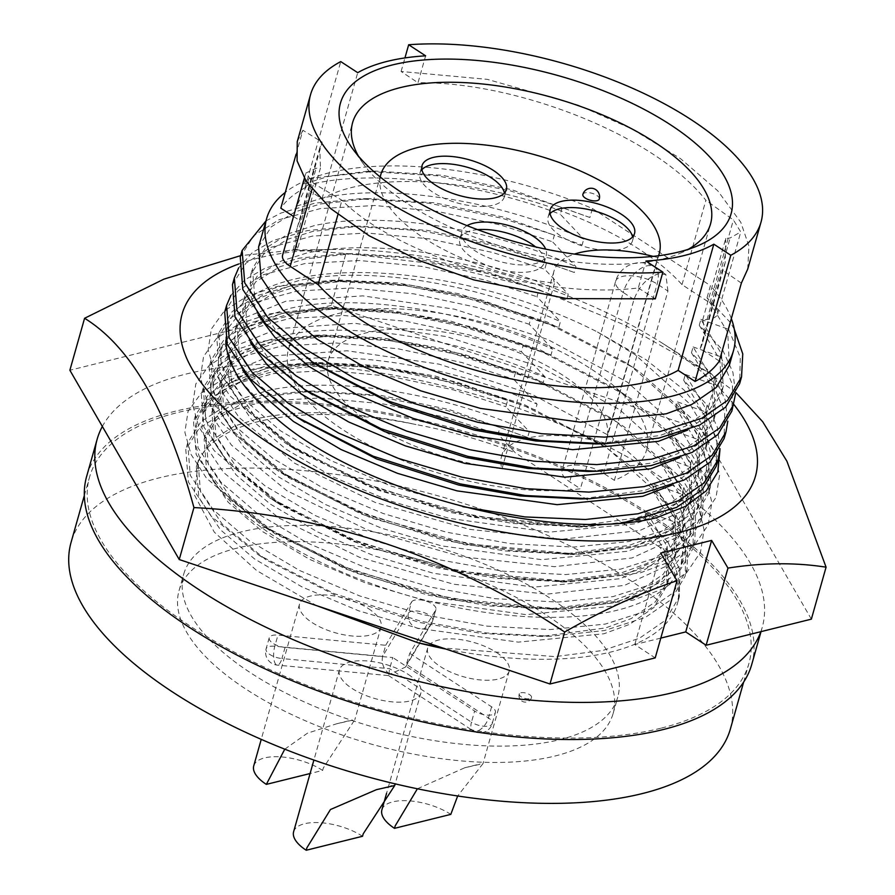 <?xml version="1.0" encoding="UTF-8"?>
<svg xmlns="http://www.w3.org/2000/svg" width="895" height="895" viewBox="0 0 895 895"><rect width="100%" height="100%" fill="white"/><g stroke="black" fill="none" stroke-linecap="round" stroke-linejoin="round"><path stroke-width="0.67" stroke-dasharray="4.47 3.36" d="M656.303 517.791L587.142 526.853L475.357 516.348L375.687 487.809L289.969 445.956L285.225 442.935L229.791 395.78L214.364 372.04L208.188 349.878L211.343 329.024L224.421 310.8L246.942 296.346L277.338 286.389L330.792 280.303L391.708 283.346L456.349 294.701L550.414 324.751L632.743 367.274L639.791 371.951L697.608 423.906L713.55 450.274L719.625 474.898L716 497.419L702.418 517.411L679.406 533.633L648.539 545.256L579.367 554.318L467.582 543.813L367.923 515.274L282.205 473.421L277.45 470.401L222.016 423.245L206.588 399.506L200.413 377.343L203.579 356.49L216.657 338.265L239.166 323.811L269.574 313.854L323.017 307.768L383.933 310.811L448.574 322.166L542.639 352.216L624.967 394.74L632.015 399.416L689.832 451.371L705.775 477.74L711.861 502.363L708.225 524.884L694.654 544.876L671.63 561.098L640.764 572.711L571.603 581.784L459.806 571.278L360.148 542.739L274.429 500.887L269.675 497.866L214.252 450.711L198.824 426.971L192.649 404.808L195.804 383.955L208.882 365.731L231.391 351.276L261.799 341.319L315.253 335.233L376.157 338.276L440.81 349.632L534.874 379.681L617.203 422.205L624.24 426.881L682.068 478.836L698.01 505.205L704.085 529.829L700.449 552.349L686.879 572.341L663.866 588.563L632.989 600.176L563.828 609.249L452.042 598.744L352.373 570.204L266.654 528.352L261.911 525.331L206.476 478.176L191.049 454.436L184.873 432.274L188.028 411.42L201.106 393.196L223.627 378.742L254.023 368.785L307.477 362.699L365.563 365.428L427.318 375.799C275.481 344.418 158.37 391.059 205.134 467.582L230.082 499.421L274.664 533.543L355.472 572.878L449.424 599.672L554.374 609.484L620.011 600.836L663.497 580.844L685.268 550.794L687.058 534.337L681.341 511.09L666.339 486.186L611.878 437.118L532.044 394.348L439.053 364.131L347.159 350.784L270.413 356.098L227.699 373.338L206.745 400.546L205.302 415.728L211.108 436.503L225.585 458.766L277.607 503.001L282.428 506.078L363.236 545.413L457.188 572.207L562.149 582.019L627.775 573.371L671.272 553.378L693.043 523.329L694.833 506.872L689.116 483.624L674.114 458.721L619.642 409.653L539.808 366.883L446.829 336.665L354.935 323.319L278.188 328.633L235.474 345.873L214.509 373.081L213.077 388.262L218.883 409.037L233.36 431.3L285.371 475.536L290.204 478.612L371.011 517.948L464.964 544.742L569.925 554.553L635.551 545.905L679.048 525.913L700.807 495.864L702.609 479.407L696.892 456.159L681.878 431.256L627.417 382.187L547.583 339.418L454.604 309.2L362.71 295.853L285.964 301.167L243.25 318.407L222.284 345.615L220.852 360.797L226.648 381.572L241.124 403.835L293.146 448.071L297.979 451.147L378.786 490.482L472.739 517.276L577.689 527.088L624.833 522.568M270.614 413.065L237.869 378.205L225.216 345.369L226.648 330.177L247.613 302.98L290.327 285.74L340.245 280.079L397.816 282.977L458.967 293.773L547.371 322.088L624.811 362.128L631.78 366.76L686.241 415.828L701.255 440.732L706.972 463.979L705.182 480.436L683.411 510.486L639.914 530.478L562.194 539.226L469.327 529.314L375.374 502.52L294.567 463.185L239.133 417.551L223.627 394.415L217.44 372.835L218.883 357.653L239.838 330.445L282.551 313.205L332.47 307.544L390.041 310.442L451.192 321.238L539.595 349.553L617.035 389.594L624.016 394.225L678.477 443.293L693.48 468.197L699.196 491.444L697.406 507.901L675.635 537.951L632.138 557.943L554.43 566.692L461.563 556.779L367.61 529.985L286.803 490.65L231.369 445.016L215.863 421.881L209.665 400.3L211.108 385.118L232.062 357.911L274.787 340.671L324.695 335.01L382.277 337.907L443.428 348.703L531.831 377.019L609.271 417.059L616.241 421.69L670.702 470.759L685.715 495.662L691.432 518.91L689.631 535.367L667.86 565.416L624.374 585.408L546.655 594.157L453.787 584.245L359.835 557.451L279.027 518.115L223.593 472.482L208.087 449.346L201.901 427.765L203.333 412.573L224.298 385.376L267.012 368.136L316.931 362.475L374.502 365.373L435.652 376.168L524.056 404.484L601.496 444.524L608.466 449.156L662.926 498.224L677.94 523.127L683.657 546.375L680.916 565.808A250.678 105.946 15.8 0 1 520.185 616.219A250.678 105.946 15.8 0 1 273.959 536.038A250.678 105.946 15.8 0 1 205.134 467.582M627.652 522.042L643.326 518.44L686.812 498.448L708.583 468.398L710.373 451.941L704.656 428.694L689.653 403.79L635.193 354.722L597.446 331.989A250.678 105.946 15.8 0 0 227.565 326.966A250.678 105.946 15.8 0 0 225.853 340.559M238.909 263.935A297.923 125.904 -164.2 0 1 330.669 249.481A297.923 125.904 -164.2 0 1 662.759 343.456A297.923 125.904 -164.2 0 1 666.842 346.085A297.923 125.904 -164.2 0 1 733.766 404.395M736.07 392.737L709.153 373.025L624.576 324.986L534.863 288.089L441.034 264.651L345.962 253.43L294.209 250.063L240.665 255.634M811.362 619.15L702.004 429.846L331.262 305.396L345.962 253.43M331.262 305.396L69.877 370.239M702.004 429.846L716.716 377.891M660.801 638.101L634.801 644.557L655.207 657.892M427.318 375.799L523.452 405.345L605.96 447.422L645.384 477.639L672.156 508.886L684.227 538.768L680.916 565.808M597.446 331.989L646.168 359.835L684.093 390.03L709.108 420.684L719.916 450.118M634.801 644.557L660.689 553.054M751.722 664.504A345.582 146.053 15.8 0 0 632.452 503.068A345.582 146.053 15.8 0 0 294.746 401.967A345.582 146.053 15.8 0 0 86.67 476.308M760.839 631.68A345.582 146.053 15.8 0 0 762.227 627.384A345.582 146.053 15.8 0 0 642.957 465.959A345.582 146.053 15.8 0 0 102.354 426.456M730.376 729.011A342.606 144.789 15.8 0 0 541.385 532.626A342.606 144.789 15.8 0 0 159.153 477.874A342.606 144.789 15.8 0 0 71.052 542.448M660.745 728.261A342.606 144.789 -164.2 0 1 278.513 673.51A342.606 144.789 -164.2 0 1 89.534 477.124A342.606 144.789 -164.2 0 1 177.646 412.55A342.606 144.789 -164.2 0 1 559.878 467.302A342.606 144.789 -164.2 0 1 748.858 663.687A342.606 144.789 -164.2 0 1 660.745 728.261M237.052 548.132A225.562 95.329 15.8 0 0 179.045 590.644A225.562 95.329 15.8 0 0 303.472 719.938A225.562 95.329 15.8 0 0 555.124 755.995A225.562 95.329 15.8 0 0 613.131 713.483A225.562 95.329 15.8 0 0 488.715 584.178A225.562 95.329 15.8 0 0 237.052 548.132M241.672 531.798A225.562 95.329 15.8 0 0 183.665 574.31A225.562 95.329 15.8 0 0 308.093 703.604A225.562 95.329 15.8 0 0 559.744 739.662A225.562 95.329 15.8 0 0 617.751 697.149A225.562 95.329 15.8 0 0 493.335 567.855A225.562 95.329 15.8 0 0 241.672 531.798M368.427 608.6A42.345 17.9 -164.2 0 1 381.024 627.115A42.345 17.9 -164.2 0 1 354.263 636.155A42.345 17.9 -164.2 0 1 312.12 622.573A42.345 17.9 -164.2 0 1 299.534 604.058A42.345 17.9 -164.2 0 1 326.283 595.018A42.345 17.9 -164.2 0 1 368.427 608.6M284.789 749.171L307.455 733.184L336.565 723.809L354.834 719.658L323.341 767.932L322.636 770.427L310.084 773.537M408.31 674.461A42.345 17.9 -164.2 0 1 420.896 692.976A42.345 17.9 -164.2 0 1 394.147 702.016A42.345 17.9 -164.2 0 1 352.003 688.423A42.345 17.9 -164.2 0 1 339.406 669.919A42.345 17.9 -164.2 0 1 366.167 660.879A42.345 17.9 -164.2 0 1 408.31 674.461M496.591 652.556A42.345 17.9 -164.2 0 1 509.188 671.071A42.345 17.9 -164.2 0 1 482.427 680.11A42.345 17.9 -164.2 0 1 440.284 666.529A42.345 17.9 -164.2 0 1 427.687 648.014A42.345 17.9 -164.2 0 1 454.447 638.974A42.345 17.9 -164.2 0 1 496.591 652.556M417.394 788.775L464.718 767.776L482.998 763.614L457.681 795.979M605.221 443.137A97.891 41.371 15.8 0 0 501.446 456.763A97.891 41.371 15.8 0 0 501.983 468.745A144.699 61.151 -164.2 0 1 328.275 360.282A144.699 61.151 -164.2 0 1 365.484 333.007A144.699 61.151 -164.2 0 1 526.92 356.132A144.699 61.151 -164.2 0 1 606.743 439.076A144.699 61.151 -164.2 0 1 605.221 443.137L657.735 257.559A144.699 61.151 15.8 0 0 658.507 255.746M421.903 169.67A43.833 18.526 15.8 0 0 419.923 173.115A43.833 18.526 15.8 0 0 444.11 198.242A43.833 18.526 15.8 0 0 493.011 205.246A43.833 18.526 15.8 0 0 504.288 196.989A43.833 18.526 15.8 0 0 504.411 193.018M550.056 213.625A43.833 18.526 15.8 0 0 548.087 217.071A43.833 18.526 15.8 0 0 572.263 242.198A43.833 18.526 15.8 0 0 621.175 249.202A43.833 18.526 15.8 0 0 632.452 240.945A43.833 18.526 15.8 0 0 632.575 236.974M467.045 225.641A43.833 18.526 15.8 0 0 461.898 231.548A43.833 18.526 15.8 0 0 486.086 256.675A43.833 18.526 15.8 0 0 534.986 263.689A43.833 18.526 15.8 0 0 546.263 255.422A43.833 18.526 15.8 0 0 545.67 249.123M477.583 229.668A43.833 18.526 15.8 0 0 471.072 230.709A43.833 18.526 15.8 0 0 459.806 238.976A43.833 18.526 15.8 0 0 483.982 264.103A43.833 18.526 15.8 0 0 532.894 271.107A43.833 18.526 15.8 0 0 544.16 262.839A43.833 18.526 15.8 0 0 535.602 246.919M603.61 473.321L657.176 284.028A25.541 13.772 123.2 0 0 654.167 266.867A25.541 13.772 123.2 0 0 637.184 271.051A25.541 13.772 123.2 0 0 623.222 292.452A25.541 10.796 -164.2 0 1 615.626 281.287A25.541 10.796 -164.2 0 1 622.193 276.477A25.541 10.796 -164.2 0 1 657.176 284.028L667.938 291.065L614.373 480.346A185.992 78.603 15.8 0 0 646.47 450.319A185.992 78.603 15.8 0 0 543.88 343.714A185.992 78.603 15.8 0 0 336.375 313.977A185.992 78.603 15.8 0 0 288.548 349.039A185.992 78.603 15.8 0 0 380.084 450.577A185.992 78.603 15.8 0 0 580.419 488.771L569.656 481.745A25.541 10.796 -164.2 0 1 562.06 470.58A25.541 10.796 -164.2 0 1 578.192 465.131A25.541 10.796 -164.2 0 1 603.61 473.321L614.373 480.346M358.414 156.088A185.992 78.603 15.8 0 0 363.281 163.74A185.992 78.603 15.8 0 0 662.703 258.968A185.992 78.603 15.8 0 0 679.909 253.341A185.992 78.603 15.8 0 0 688.065 249.381M667.938 291.065L665.846 274.519L658.496 273.814C647.421 277.416 639.243 285.964 633.973 299.489L580.419 488.771M719.312 361.065L700.214 348.591A210.672 89.03 15.8 0 0 702.776 341.979A210.672 89.03 15.8 0 0 702.698 319.851L707.05 319.493A25.541 10.796 15.8 0 0 717.533 314.055A25.541 10.796 15.8 0 0 709.936 302.89L682.012 284.644A210.672 89.03 15.8 0 0 351.534 187.547A210.672 89.03 15.8 0 0 322.01 198.869L305.05 187.793A234.076 98.931 15.8 0 0 280.817 208.177M682.012 284.644L705.875 200.323C654.86 135.044 515.733 81.389 417.999 82.776L425.628 55.837M258.588 246.998L271.23 226.882L295.003 211.925L320.209 204.004L368.046 198.612L434.444 202.785L503.773 217.149L582.108 245.006L554.397 235.083L552.506 241.762L575.977 266.676L574.333 272.494L546.621 262.571L544.731 269.25L568.191 294.175L566.546 299.993L538.835 290.069L536.955 296.737L560.415 321.663L558.771 327.481L531.059 317.557L529.169 324.236L552.64 349.162L550.984 354.979L523.284 345.056L521.393 351.724L544.854 376.65L543.209 382.467L515.498 372.544L513.607 379.223L537.078 404.148L535.434 409.966L507.722 400.043L505.832 406.71L529.292 431.636L527.647 437.454L499.947 427.53L498.056 434.209L515.162 452.657C482.841 440.295 449.793 430.931 416.018 424.543A242.59 102.522 15.8 0 0 258.655 421.511A242.59 102.522 15.8 0 0 198.612 460.88L194.092 494.308L214.252 532.1L256.529 570.451L316.55 605.635M302.79 184.437L308.708 178.776L306.828 185.455L296.648 206.107L302.79 184.437L327.984 176.516L375.833 171.124L442.231 175.286L511.548 189.65L589.883 217.507L592.434 208.501A242.59 102.522 15.8 0 0 329.024 172.847A242.59 102.522 15.8 0 0 285.292 192.38M296.648 206.107L321.853 198.187C388.43 183.117 497.866 200.234 583.753 239.189L582.108 245.006M666.372 549.25C677.493 567.24 681.431 584.301 678.186 600.444C680.166 583.82 673.98 566.032 659.637 547.08L666.372 549.25L668.263 542.583L644.792 517.702L665.488 552.338L667.099 585.296L653.865 607.526L629.543 624.386L603.935 633.761L518.25 642.129L418.189 628.335L358.626 610.804L302.018 586.941L254.527 558.928L220.45 529.784L198.802 497.385L196.352 466.933L198.612 460.88M644.792 517.702L646.436 511.884L667.133 546.521L668.744 579.479L655.509 601.708L631.188 618.568L605.579 627.943L541.643 636.412L481.365 633.425L419.833 622.517L337.762 596.45L265.994 559.755L222.094 523.967L200.446 491.568L198.008 461.126L210.638 441.011L234.412 426.054L259.617 418.133C302.723 409.172 354.856 411.308 416.018 424.543M646.436 511.884L674.159 521.763L676.049 515.084L652.567 490.203L673.264 524.85L674.875 557.809L661.64 580.038L637.329 596.898L611.71 606.262L526.025 614.641L425.975 600.847L366.402 583.316L309.804 559.453L262.302 531.429L228.225 502.296L206.588 469.897L204.138 439.445L216.769 419.33L240.554 404.383L265.748 396.463L313.597 391.059L379.995 395.232L449.312 409.597L527.647 437.454M652.567 490.203L654.211 484.385L674.908 519.033L676.519 551.991L663.284 574.221L638.974 591.08L613.366 600.444L549.418 608.913L489.151 605.937L427.62 595.03L345.537 568.963L273.78 532.256L229.881 496.479L208.233 464.08L205.783 433.627L218.414 413.512L242.198 398.566L267.392 390.645C333.98 375.564 443.405 392.681 529.292 431.636M654.211 484.385L681.934 494.264L683.825 487.596L660.353 462.715L681.039 497.351L682.661 530.31L669.426 552.539L645.105 569.399L619.497 578.774L533.8 587.142L433.751 573.348L374.177 555.817L317.58 531.954L270.077 503.941L236.011 474.797L214.364 442.41L211.914 411.957L224.555 391.842L248.329 376.884L273.534 368.964L321.372 363.571L387.77 367.744L457.088 382.098L535.434 409.966M660.353 462.715L661.998 456.897L682.684 491.534L684.306 524.492L671.071 546.722L646.749 563.581L621.141 572.957L557.193 581.426L496.926 578.438L435.395 567.531L353.324 541.475L281.556 504.769L237.656 468.98L216.008 436.592L213.558 406.14L226.2 386.025L249.973 371.067L275.179 363.146C341.756 348.065 451.181 365.182 537.078 404.148M661.998 456.897L689.721 466.776L691.6 460.097L668.129 435.216L688.826 469.864L690.437 502.822L677.202 525.052L652.891 541.911L627.272 551.275L541.587 559.655L441.526 545.861L381.964 528.33L325.355 504.467L277.864 476.453L243.787 447.31L222.139 414.911L219.7 384.458L232.331 364.343L256.104 349.397L281.31 341.476L329.159 336.072L395.545 340.245L464.874 354.61L543.209 382.467M668.129 435.216L669.773 429.399L690.47 464.046L692.081 497.005L678.846 519.234L654.536 536.094L628.916 545.458L564.98 553.927L504.713 550.951L443.17 540.043L361.099 513.976L289.331 477.27L245.431 441.492L223.795 409.093L221.345 378.641L233.975 358.526L257.76 343.579L282.954 335.659C349.531 320.578 458.967 337.695 544.854 376.65M669.773 429.399L697.496 439.288L699.387 432.609L675.904 407.728L696.601 442.365L698.212 475.323L684.988 497.564L660.667 514.412L635.058 523.788L549.362 532.156L449.312 518.362L389.739 500.842L333.141 476.968L285.639 448.954L251.573 419.811L229.925 387.423L227.475 356.971L240.106 336.856L263.891 321.898L289.085 313.977L336.934 308.585L403.332 312.758L472.649 327.111L550.984 354.979M675.904 407.728L677.56 401.911L698.245 436.547L699.868 469.506L686.633 491.747L662.311 508.595L636.703 517.97L572.755 526.439L512.488 523.452L450.957 512.544L368.874 486.488L297.118 449.782L253.218 413.993L231.57 381.606L229.12 351.153L241.751 331.038L265.535 316.08L290.741 308.16C357.318 293.079 466.742 310.196 552.64 349.162M242.735 370.295L234.557 349.139L235.251 329.472L247.893 309.357L271.666 294.41L296.871 286.489L344.709 281.097L411.107 285.259L480.436 299.624L558.771 327.481M677.56 401.911L705.271 411.789L707.162 405.111L683.69 380.23L685.335 374.412L706.032 409.06L707.643 442.018L694.408 464.248L670.087 481.107L644.478 490.471L580.542 498.94M301.145 419.822L260.993 386.506L239.345 354.107L236.895 323.654L249.537 303.539L273.311 288.593L298.516 280.672C365.093 265.591 474.529 282.708 560.415 321.663M250.51 342.796L242.332 321.652L243.037 301.984L255.668 281.869L279.453 266.911L304.647 258.991L352.496 253.598L418.894 257.771L488.211 272.136L566.546 299.993M685.335 374.412L713.058 384.302L714.948 377.623L691.466 352.742L693.11 346.924L713.807 381.561L715.418 414.519L702.183 436.76L677.873 453.62L652.254 462.983L588.317 471.452M308.92 392.323L268.78 359.018L247.132 326.619L244.682 296.167L257.312 276.052L281.097 261.094L306.291 253.173C372.868 238.104 482.304 255.22 568.191 294.175M258.297 315.308L250.119 294.153L250.813 274.485L263.443 254.37L287.228 239.424L312.433 231.503L360.271 226.111L426.669 230.272L495.987 244.637L574.333 272.494M693.11 346.924L720.833 356.803L722.724 350.124L699.252 325.254L700.897 319.437L721.583 354.073L723.205 387.032L709.97 409.261L685.648 426.121L660.04 435.496L596.092 443.954M316.707 364.836L276.555 331.519L254.907 299.12L252.457 268.668L265.099 248.553L288.872 233.606L314.078 225.685C380.655 210.605 490.08 227.722 575.977 266.676M308.708 178.776L366.648 171.348L436.928 175.733L510.262 190.859L562.183 207.584L560.292 214.263L583.753 239.189M306.828 185.455C367.487 168.506 474.439 181.249 560.292 214.263M700.897 319.437L728.619 329.315L730.499 322.636L734.303 329.304M265.972 220.92L280.817 213.099L314.973 203.131L358.861 198.835L429.152 203.221L502.487 218.346L554.397 235.083M728.619 329.315L740.288 357.306L739.662 383.597M240.252 257.111L253.677 235.698L278.938 219.767L320.354 208.58L374.759 205.514L437.051 211.343L500.596 225.025L552.506 241.762M699.252 325.254L719.938 359.891L721.56 392.849L709.556 413.781L687.696 430.07M722.724 350.124L732.915 372.298L735.589 393.677M238.641 267.907L252.435 252.513L273.042 240.587L307.198 230.619L351.086 226.323L421.377 230.72L494.7 245.845L546.621 262.571M720.833 356.803L732.513 384.805L731.875 411.085M232.465 284.61L245.901 263.197L271.151 247.266L312.579 236.067L366.972 233.013L429.276 238.842L492.809 252.524L544.731 269.25M691.466 352.742L712.163 387.378L713.774 420.337L701.769 441.28L679.92 457.569M714.948 377.623L725.14 399.785L727.803 421.165M230.865 295.395L244.648 280.001L265.267 268.086L299.411 258.118L343.3 253.822L413.591 258.207L486.925 273.333L538.835 290.069M713.058 384.302L724.726 412.293L724.1 438.584M224.69 312.098L238.126 290.685L263.376 274.754L304.803 263.566L359.197 260.501L421.489 266.33L485.034 280.012L536.955 296.737M683.69 380.23L704.376 414.877L705.998 447.836L693.994 468.767L672.145 485.056M707.162 405.111L717.365 427.284L720.027 448.663M462.872 506.682L390.925 485.996L330.87 460.589L280.471 430.775L244.324 399.785L221.378 365.317L218.805 332.918L232.23 311.505L257.48 295.574L291.636 285.606L335.524 281.31L405.815 285.706L479.149 300.832L531.059 317.557M705.271 411.789L716.951 439.792L716.313 466.071M623.86 522.658L581.94 526.215L517.78 523.016L452.243 511.347L365.406 483.692L289.398 444.781L242.444 406.464L219.488 371.996L216.914 339.597L230.339 318.172L255.59 302.253L297.017 291.054L351.411 288L413.714 293.817L477.259 307.5L529.169 324.236M699.387 432.609L711.055 460.601L710.429 486.891L696.399 510.418L670.601 528.251L628.57 541.609L573.494 547.091L510.508 543.668L446.348 532.156L383.149 513.484L323.084 488.077L272.695 458.274L236.548 427.273L213.592 392.815L211.019 360.405L224.455 338.992L249.705 323.073L283.86 313.105L327.749 308.809L398.029 313.194L471.363 328.32L523.284 345.056M697.496 439.288L709.164 467.279L708.538 493.559L694.509 517.097L668.722 534.93L627.731 548.076L574.165 553.714L510.005 550.514L444.457 538.835L357.631 511.179L281.623 472.269L234.658 433.952L211.701 399.494L209.128 367.084L222.564 345.671L247.814 329.74L289.242 318.553L343.635 315.487L405.927 321.316L469.472 334.998L521.393 351.724M691.6 460.097L703.28 488.099L702.642 514.379L688.613 537.906L662.826 555.739L620.783 569.108L565.707 574.579L502.733 571.167L438.572 559.655L375.363 540.983L315.308 515.576L264.92 485.761L228.773 454.772L205.816 420.303L203.243 387.904L216.668 366.491L241.918 350.56L276.074 340.592L319.962 336.296L390.254 340.682L463.588 355.818L515.498 372.544M689.721 466.776L701.389 494.767L700.763 521.058L686.733 544.585L660.935 562.418L619.944 575.574L566.378 581.202L502.218 578.002L436.682 566.322L349.844 538.667L273.848 499.768L226.882 461.451L203.926 426.982L201.353 394.572L214.778 373.159L240.039 357.239L281.455 346.041L335.86 342.986L398.152 348.804L461.697 362.486L513.607 379.223M683.825 487.596L695.504 515.587L694.867 541.878L680.838 565.405L655.05 583.238L613.008 596.596L557.932 602.066L494.946 598.654L430.797 587.142L367.588 568.47L307.522 543.064L257.133 513.26L220.987 482.26L198.03 447.802L195.457 415.392L208.893 393.979L234.143 378.048L268.299 368.091L312.187 363.795L382.478 368.181L455.801 383.306L507.722 400.043M681.934 494.264L693.614 522.266L692.976 548.545L678.947 572.073L653.16 589.906L612.169 603.062L558.603 608.689L494.443 605.501L428.906 593.821L342.069 566.166L266.061 527.256L219.096 488.938L196.15 454.47L193.577 422.071L207.002 400.658L232.252 384.727L273.68 373.539L328.073 370.474L390.377 376.303L453.922 389.985L505.832 406.71M676.049 515.084L687.718 543.086L687.091 569.365L673.062 592.893L647.264 610.726L605.233 624.095L550.145 629.565L487.171 626.153L423.011 614.641L359.801 595.969L299.747 570.562L249.358 540.748L213.211 509.758L190.255 475.29L187.681 442.891L201.106 421.478L226.368 405.547L260.512 395.579L304.412 391.283L374.692 395.668L448.026 410.805L499.947 427.53M674.159 521.763L685.827 549.754L685.201 576.044L671.172 599.572L645.373 617.405L604.382 630.561L550.828 636.188L486.667 632.989L421.12 621.309L334.282 593.653L258.286 554.755L211.321 516.426L188.364 481.969L185.791 449.558L199.227 428.146L224.477 412.226L265.904 401.027L320.298 397.962L382.59 403.79L446.135 417.473L498.056 434.209M668.263 542.583L679.943 570.574L679.305 596.853L665.276 620.38L639.489 638.224L602.693 650.486L555.191 656.617L442.734 647.991M445.934 649.065A257.491 108.821 15.8 0 0 677.459 603.398A257.491 108.821 15.8 0 0 678.186 600.444M589.883 217.507L562.183 207.584M730.499 322.636L707.028 297.755L727.724 332.403L729.335 365.361M659.637 547.08L515.162 452.657M592.434 208.501L710.462 285.628L707.028 297.755M731.327 318.598A242.59 102.522 15.8 0 0 710.462 285.628M293.538 216.489L299.903 220.651A210.672 89.03 15.8 0 0 297.353 227.263A210.672 89.03 15.8 0 0 297.431 249.392L320.466 167.991L316.148 168.249L305.833 173.071L313.653 183.408L341.968 200.267C396.026 254.795 537.515 300.138 638.292 287.977L645.921 261.027M299.903 220.651L322.122 142.148L319.772 148.022L320.466 167.991M297.431 249.392L293.079 249.75A25.541 10.796 15.8 0 0 282.596 255.176M702.698 319.851L725.733 238.45L730.107 237.992L740.769 231.95L733.408 219.957L705.875 200.323M700.214 348.591L722.433 270.077L725.196 262.75L725.733 238.45M337.918 214.599L341.968 200.267M296.055 154.332L302.879 130.245L322.122 142.148M302.879 130.245L297.252 141.645M655.319 298.84L638.292 287.977M741.362 283.122L722.433 270.077M747.717 269.115L748.947 246.159L740.791 222.296L717.7 190.758L680.435 158.572L632.194 129.104L578.383 105.185L487.339 79.364L401.105 71.477L417.999 82.776M305.05 187.793L340.76 61.598M322.01 198.869L357.72 72.674M401.105 71.477L404.943 57.918M599.247 199.07A8.514 3.602 15.8 0 0 594.548 194.193A8.514 3.602 15.8 0 0 585.062 192.828A8.514 3.602 15.8 0 0 582.869 194.428M380.241 177.009A144.699 61.151 15.8 0 0 554.497 283.167A97.891 41.371 15.8 0 1 553.96 271.185A97.891 41.371 15.8 0 1 574.389 254.09M657.735 257.559A97.891 41.371 15.8 0 0 653.216 256.373M501.983 468.745L554.497 283.167M381.897 809.83A42.345 17.9 -164.2 0 1 408.657 800.801A42.345 17.9 -164.2 0 1 450.8 814.383M293.616 831.735A42.345 17.9 -164.2 0 1 320.376 822.695A42.345 17.9 -164.2 0 1 362.52 836.277M253.744 765.874A42.345 17.9 -164.2 0 1 280.493 756.846A42.345 17.9 -164.2 0 1 322.636 770.427M385.7 645.273L411.599 601.955L408.456 613.086A12.765 11.501 -149.1 0 0 415.94 627.708A12.765 11.501 -149.1 0 0 431.446 623.681A12.765 11.501 -149.1 0 0 432.531 621.175A12.765 5.392 15.8 0 0 432.777 620.604A12.765 5.392 15.8 0 0 423.346 612.37A12.765 5.392 15.8 0 0 408.456 613.086L382.545 656.404C381.304 663.553 383.72 669.527 389.784 674.327L388.564 675.591L389.649 668.699L392.793 657.568L285.069 647.398A12.765 5.392 -164.2 0 1 269.227 637.777A12.765 5.392 -164.2 0 1 277.965 635.103L385.7 645.273L382.545 656.404L274.81 646.246A12.765 5.392 15.8 0 0 266.083 648.909A12.765 5.392 15.8 0 0 266.509 651.269A12.765 5.392 15.8 0 0 281.914 658.541A12.765 4.609 95.4 0 1 277.17 665.097A12.765 4.609 95.4 0 1 274.81 646.246L277.965 635.103M411.599 601.955A12.765 5.392 -164.2 0 1 425.807 601.015A12.765 5.392 -164.2 0 1 435.932 609.473A12.765 5.392 -164.2 0 1 435.686 610.043L409.776 653.35L405.491 667.077L389.784 674.327M520.879 692.797A6.388 2.696 -164.2 0 1 528.005 693.815A6.388 2.696 -164.2 0 1 531.518 697.474A6.388 2.696 -164.2 0 1 529.885 698.682A6.388 2.696 -164.2 0 1 522.758 697.652A6.388 2.696 -164.2 0 1 519.234 693.994A6.388 2.696 -164.2 0 1 520.879 692.797M409.776 653.35L491.601 706.826A12.765 5.392 -164.2 0 1 495.394 712.409A12.765 5.392 -164.2 0 1 487.327 715.127A12.765 5.392 -164.2 0 1 474.618 711.033L392.793 657.568M293.079 249.75L316.148 168.249M311.975 189.337L313.653 183.408M707.05 319.493L730.107 237.992M709.936 302.89L733.408 219.957M633.973 299.489L623.222 292.452L569.656 481.745M491.601 706.826L488.446 717.958A12.765 6.88 -56.8 0 1 481.465 728.664A12.765 6.88 -56.8 0 1 472.974 730.756A12.765 6.88 -56.8 0 1 471.464 722.164A12.765 5.392 15.8 0 0 488.961 725.946A12.765 5.392 15.8 0 0 492.239 723.54A12.765 5.392 15.8 0 0 488.446 717.958L406.621 664.482L432.531 621.175L435.686 610.043M285.069 647.398L281.914 658.541L389.649 668.699L471.464 722.164L474.618 711.033M203.333 412.584L206.745 400.546M211.108 385.118L214.509 373.081M218.872 357.653L222.284 345.615M226.648 330.188L227.565 326.966M681.867 562.821L685.268 550.783M689.631 535.355L693.043 523.318M697.406 507.89L700.807 495.852M705.182 480.425L708.583 468.387M330.669 249.481L294.209 250.063M662.759 343.456L709.153 373.025M330.792 280.303L340.245 280.079M632.743 367.274L624.811 362.128M323.017 307.768L332.47 307.544M624.967 394.74L617.035 389.594M315.253 335.233L324.695 335.01M617.203 422.205L609.271 417.059M307.477 362.699L316.931 362.475M601.496 444.524L605.96 447.422M269.831 530.466L261.911 525.331M554.374 609.484L563.828 609.249M277.607 503.001L269.675 497.866M562.149 582.019L571.603 581.784M285.371 475.536L277.45 470.401M569.925 554.553L579.367 554.318M293.146 448.071L285.225 442.935M577.689 527.088L587.142 526.853M761.03 631.635L762.227 627.384M84.32 495.539L89.534 477.124M179.045 590.644L183.665 574.31M381.024 627.115L354.834 719.658M420.896 692.976L395.187 783.852M509.188 671.071L482.998 763.614M606.743 439.076L658.619 255.735M504.288 196.989L506.391 189.561M632.452 240.945L634.544 233.517M544.16 262.839L546.263 255.422M646.47 450.319L710.529 223.918M679.909 253.341L697.686 245.823M196.352 466.933L198.008 461.126M204.138 439.445L205.783 433.627M211.914 411.957L213.558 406.14M219.7 384.458L221.345 378.641M227.475 356.971L229.12 351.153M235.251 329.472L236.895 323.654M243.037 301.984L244.682 296.167M250.813 274.485L252.457 268.668M721.56 392.849L723.205 387.032M360.271 226.111L351.086 226.323M713.774 420.337L715.418 414.519M352.496 253.598L343.3 253.822M705.998 447.836L707.643 442.018M344.709 281.097L335.524 281.31M218.794 332.918L216.914 339.597M572.755 526.439L581.94 526.215M297.118 449.782L289.398 444.781M698.212 475.323L699.868 469.506M336.934 308.585L327.749 308.809M211.019 360.416L209.128 367.084M710.429 486.88L708.538 493.559M564.98 553.927L574.165 553.714M289.331 477.27L281.623 472.269M690.437 502.822L692.081 497.005M329.159 336.072L319.962 336.296M203.243 387.904L201.353 394.583M702.653 514.379L700.763 521.047M557.193 581.426L566.378 581.202M281.556 504.769L273.848 499.768M682.661 530.31L684.306 524.492M321.372 363.571L312.187 363.795M195.457 415.392L193.566 422.071M694.867 541.867L692.976 548.545M549.418 608.913L558.603 608.689M273.78 532.256L266.061 527.256M674.875 557.809L676.519 551.991M313.597 391.059L304.412 391.283M187.681 442.891L185.791 449.57M687.091 569.365L685.201 576.033M550.828 636.188L541.643 636.412M258.286 554.755L265.994 559.755M667.099 585.296L668.744 579.479M679.305 596.853L677.459 603.398M366.648 171.348L375.833 171.124M368.046 198.612L358.861 198.835M297.353 227.263L319.772 148.022M304.345 178.306L305.833 173.071M702.776 341.979L725.196 262.75M717.533 314.055L740.769 231.95M665.846 274.508L654.167 266.867A25.541 25.541 0 0 0 615.626 281.287L562.06 470.58M363.281 163.74L352.082 148.022M288.548 349.039L352.608 122.637M459.806 238.976L461.898 231.548M548.087 217.071L550.19 209.654M419.923 173.115L422.026 165.687M328.275 360.282L380.151 176.93M501.446 456.763L553.96 271.185M464.729 767.776L480.056 763.972M376.437 789.67L390.88 786.09M336.565 723.809L351.903 720.005M269.227 637.777L266.083 648.909A12.765 12.765 0 0 0 277.17 665.097L388.643 675.613M405.491 667.077L431.446 623.681A12.765 12.765 0 0 0 432.777 620.604L435.932 609.473M388.564 675.591L472.974 730.756A12.765 12.765 0 0 0 492.239 723.54L495.394 712.409M427.687 648.014L386.584 793.272M339.406 669.919L313.899 760.056M299.534 604.058L261.239 739.359M519.234 693.994A6.388 6.388 0 0 0 523.642 701.881A6.388 6.388 0 0 0 531.518 697.474M613.131 713.483L617.751 697.149M743.644 682.102L748.858 663.687"/><path stroke-width="1.34" d="M225.853 340.559A250.678 105.946 15.8 0 0 270.614 413.065C350.594 489.867 552.338 544.015 656.303 517.791L685.525 506.335L706.289 490.784L717.835 471.889L719.916 450.118M624.833 522.568L627.652 522.042M733.766 404.395A297.923 125.904 -164.2 0 1 634.488 539.584A297.923 125.904 -164.2 0 1 270.693 444.356A297.923 125.904 -164.2 0 1 238.909 263.935M240.665 255.634L163.886 279.15L84.577 318.273L69.877 370.239L179.235 559.532L193.935 507.577C326.988 514.435 450.577 555.929 564.678 632.027C602.548 610.278 640.003 593.172 677.045 580.721L660.689 553.054L711.626 540.412L727.971 568.09C762.607 562.653 795.297 562.362 826.074 567.184L786.895 461.193L762.685 421.702L736.07 392.737M826.074 567.184L811.362 619.15L706.133 645.25L727.971 568.09M179.235 559.532L549.977 683.993L655.207 657.892L677.045 580.721M549.977 683.993L564.678 632.027M84.577 318.273C130.715 346.701 167.164 409.798 193.935 507.577M706.133 645.25L685.738 631.915L660.801 638.101M685.738 631.915L711.626 540.412M102.354 426.456A345.582 146.053 15.8 0 0 97.163 439.199L86.67 476.308A345.582 146.053 15.8 0 0 205.94 637.743A345.582 146.053 15.8 0 0 543.645 738.845A345.582 146.053 15.8 0 0 751.722 664.504L761.03 631.635M97.163 439.199A345.582 146.053 15.8 0 0 216.445 600.635A345.582 146.053 15.8 0 0 549.329 701.479A345.582 146.053 15.8 0 0 760.839 631.68M84.32 495.539L71.052 542.448A342.606 144.789 15.8 0 0 260.031 738.834A342.606 144.789 15.8 0 0 642.263 793.585A342.606 144.789 15.8 0 0 730.376 729.011L743.644 682.102M310.084 773.537L266.33 784.389L284.789 749.171M306.918 847.755L330.468 809.516L376.437 789.67L394.717 785.519L363.225 833.793L362.52 836.277L306.213 850.25L306.918 847.755M457.681 795.979L450.8 814.383L394.494 828.345L395.198 825.861L417.394 788.775M658.507 255.746A144.699 61.151 15.8 0 0 659.257 253.498A144.699 61.151 15.8 0 0 579.434 170.553A144.699 61.151 15.8 0 0 417.999 147.429A144.699 61.151 15.8 0 0 380.778 174.704A144.699 61.151 15.8 0 0 380.241 177.009M495.114 197.829A43.833 18.526 15.8 0 0 506.391 189.561A43.833 18.526 15.8 0 0 482.204 164.434A43.833 18.526 15.8 0 0 433.303 157.43A43.833 18.526 15.8 0 0 422.026 165.687A43.833 18.526 15.8 0 0 446.202 190.814A43.833 18.526 15.8 0 0 495.114 197.829M504.411 193.018A43.833 18.526 15.8 0 0 475.983 170.162A43.833 18.526 15.8 0 0 431.2 164.848A43.833 18.526 15.8 0 0 421.903 169.67M623.278 241.784A43.833 18.526 15.8 0 0 634.544 233.517A43.833 18.526 15.8 0 0 610.368 208.39A43.833 18.526 15.8 0 0 561.456 201.386A43.833 18.526 15.8 0 0 550.19 209.654A43.833 18.526 15.8 0 0 574.366 234.781A43.833 18.526 15.8 0 0 623.278 241.784M632.575 236.974A43.833 18.526 15.8 0 0 604.136 214.118A43.833 18.526 15.8 0 0 559.364 208.815A43.833 18.526 15.8 0 0 550.056 213.625M545.67 249.123A43.833 18.526 15.8 0 0 515.632 227.733A43.833 18.526 15.8 0 0 473.175 223.291A43.833 18.526 15.8 0 0 467.045 225.641M535.602 246.919A43.833 18.526 15.8 0 0 477.583 229.668M688.065 249.381A185.992 78.603 15.8 0 0 710.529 223.918A185.992 78.603 15.8 0 0 607.94 117.312A185.992 78.603 15.8 0 0 400.445 87.576A185.992 78.603 15.8 0 0 352.608 122.637A185.992 78.603 15.8 0 0 358.414 156.088M678.902 251.965A203.008 85.797 15.8 0 0 697.686 245.823A203.008 85.797 15.8 0 0 659.492 117.95A203.008 85.797 15.8 0 0 392.636 64.887A203.008 85.797 15.8 0 0 352.082 148.022A203.008 85.797 15.8 0 0 678.902 251.965M304.345 178.306L282.596 255.176A25.541 10.796 15.8 0 0 290.193 266.341L318.117 284.599A210.672 89.03 15.8 0 0 495.931 375.531A210.672 89.03 15.8 0 0 678.119 370.373L713.83 244.178A210.672 89.03 -164.2 0 1 645.921 261.027L662.882 272.114L655.319 298.84L566.915 298.606L473.858 279.911L418.804 260.378L369.176 235.788L330.535 208.468L306.202 181.316L297.084 160.854L297.252 141.645L310.531 94.691A234.076 98.931 15.8 0 1 340.76 61.598L357.72 72.674A210.672 89.03 -164.2 0 1 387.244 61.363A210.672 89.03 -164.2 0 1 425.628 55.837L408.668 44.75L404.943 57.918M733.486 350.672L729.335 365.361L716.101 387.591L691.779 404.45L666.171 413.814L580.486 422.194L480.425 408.4L420.863 390.869L364.254 366.995L316.763 338.981L282.686 309.849L261.038 277.45L258.588 246.998L266.643 218.57A242.59 102.522 15.8 0 0 400.457 357.62A242.59 102.522 15.8 0 0 671.105 396.395A242.59 102.522 15.8 0 0 733.486 350.672A242.59 102.522 15.8 0 0 731.327 318.598M285.292 192.38A242.59 102.522 15.8 0 0 266.643 218.57M672.145 485.056L642.834 496.289L557.149 504.668L457.088 490.874L397.525 473.343L340.917 449.48L293.426 421.467L259.349 392.323L242.735 370.295M724.1 438.584L710.071 462.111L684.272 479.944L643.281 493.089L589.727 498.728L580.542 498.94L520.264 495.964L458.732 485.056L376.661 458.99L301.145 419.822M679.92 457.569L650.609 468.801L564.924 477.18L464.863 463.375L405.301 445.855L348.692 421.981L301.201 393.968L267.124 364.836L250.51 342.796M735.589 393.677L731.875 411.085L717.846 434.612L692.059 452.445L651.068 465.601L597.502 471.229L588.317 471.452L528.05 468.477L466.519 457.558L384.436 431.502L308.92 392.323M687.696 430.07L658.396 441.313L572.699 449.682L472.649 435.887L413.076 418.357L356.478 394.494L308.976 366.48L274.91 337.337L258.297 315.308M739.662 383.597L725.632 407.124L699.834 424.957L658.843 438.114L605.277 443.741L596.092 443.954L535.825 440.978L474.294 430.07L392.223 404.003L316.707 364.836M734.303 329.304L742.76 353.872L741.541 376.918L727.512 400.445L701.725 418.278L659.682 431.647L604.606 437.118L541.632 433.706L477.471 422.194L414.262 403.522L354.207 378.115L303.808 348.3L267.672 317.311L244.715 282.842L242.142 250.443L265.972 220.92M605.277 443.741L541.117 440.541L475.581 428.862L388.743 401.206L312.747 362.296L265.781 323.979L242.825 289.521L240.252 257.111L242.142 250.443M733.766 404.406L719.737 427.944L693.949 445.777L651.907 459.135L596.831 464.606L533.845 461.193L469.685 449.682L406.487 431.01L346.421 405.603L296.032 375.799L259.886 344.799L236.929 310.341L234.356 277.931L238.641 267.907M597.502 471.229L533.342 468.029L467.805 456.361L380.968 428.705L304.96 389.795L257.995 351.478L235.038 317.009L232.465 284.61L234.356 277.931M727.803 421.165L725.99 431.905L711.961 455.432L686.163 473.265L644.12 486.623L589.044 492.105L526.07 488.681L461.909 477.169L398.7 458.497L338.646 433.09L288.257 403.287L252.11 372.298L229.154 337.829L226.58 305.419L230.865 295.395M589.727 498.728L525.566 495.528L460.019 483.848L373.181 456.193L297.185 417.283L250.22 378.965L227.263 344.508L224.69 312.098L226.58 305.43M720.027 448.663L718.204 459.392L704.175 482.92L678.388 500.752L638.046 513.775L585.419 519.503L525.018 516.941L462.872 506.682M718.204 459.392L716.313 466.06L702.284 489.599L676.497 507.431L623.86 522.658M442.734 647.991L418.155 642.823A257.491 108.821 15.8 0 0 445.934 649.065M316.55 605.635L418.155 642.823M318.117 284.599L337.918 214.599M293.538 216.489L280.817 208.177L296.055 154.332M678.119 370.373L695.079 381.449A234.076 98.931 15.8 0 0 719.312 361.065L741.362 283.122L747.717 269.115L761.007 222.161A234.076 98.931 15.8 0 0 653.865 98.327A234.076 98.931 15.8 0 0 408.668 44.75M695.079 381.449L730.79 255.265L713.83 244.178M310.531 94.691A234.076 98.931 15.8 0 0 417.685 218.525A234.076 98.931 15.8 0 0 662.882 272.114M730.79 255.265A234.076 98.931 15.8 0 0 761.007 222.161M597.066 200.67A8.514 3.602 15.8 0 0 599.247 199.07A8.514 8.514 0 0 0 589.011 188.487A8.514 8.514 0 0 0 582.869 194.428A8.514 3.602 15.8 0 0 587.567 199.316A8.514 3.602 15.8 0 0 597.066 200.67M653.216 256.373A97.891 41.371 15.8 0 0 574.389 254.09M394.494 828.345A42.345 17.9 -164.2 0 1 381.897 809.83L386.584 793.272M306.213 850.25A42.345 17.9 -164.2 0 1 293.616 831.735L313.899 760.056M266.33 784.389A42.345 17.9 -164.2 0 1 253.744 765.874L261.239 739.359M290.193 266.341L311.975 189.337M395.187 783.852L394.717 785.519M658.619 255.735L659.257 253.498M741.541 376.918L739.662 383.586M320.455 367.308L312.747 362.296M312.679 394.796L304.96 389.795M725.99 431.905L724.1 438.572M304.893 422.295L297.185 417.283M380.151 176.93L380.778 174.704M390.88 786.09L391.775 785.866"/></g></svg>
